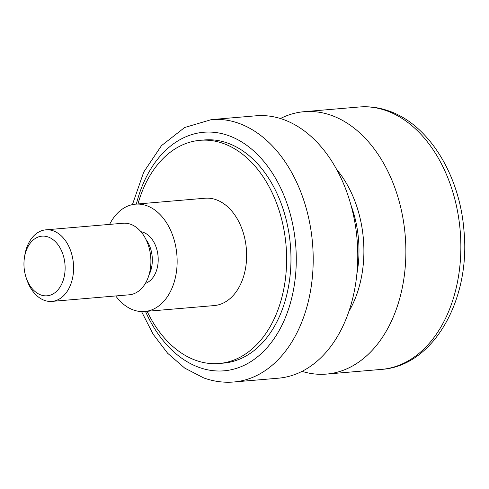 <?xml version="1.0" encoding="UTF-8"?>
<svg xmlns="http://www.w3.org/2000/svg" width="489" height="489" viewBox="0 0 489 489"><rect width="100%" height="100%" fill="white"/><g stroke="black" fill="none" stroke-linecap="round" stroke-linejoin="round"><path stroke-width="0.73" d="M26.174 277.715L26.84 279.696A35.911 24.609 -94.9 0 0 44.432 300.374A35.911 24.609 -94.9 0 0 51.932 301.395L129.237 294.8A35.911 24.609 -94.9 0 0 150.887 262.391A35.911 24.609 -94.9 0 0 130.642 224.262A35.911 24.609 -94.9 0 0 123.136 223.241L45.832 229.836A35.911 24.609 -94.9 0 0 24.774 255.472L24.45 257.532A29.927 20.507 -94.9 0 0 26.174 277.715A29.927 20.507 -94.9 0 0 40.825 294.946A29.927 20.507 -94.9 0 0 64.792 273.278A29.927 20.507 -94.9 0 0 48.246 237.018A29.927 20.507 -94.9 0 0 24.45 257.532M51.932 301.395A35.911 24.609 -94.9 0 0 73.582 268.981A35.911 24.609 -94.9 0 0 53.332 230.857A35.911 24.609 -94.9 0 0 45.832 229.836M145.343 283.437A26.333 18.044 -94.9 0 0 158.179 258.07A26.333 18.044 -94.9 0 0 143.35 232.348A26.333 18.044 -94.9 0 0 140.93 231.719M302.006 371.359A131.675 90.233 -94.9 0 0 326.463 374.091A131.675 90.233 -94.9 0 0 405.839 255.246A131.675 90.233 -94.9 0 0 331.603 115.447A131.675 90.233 -94.9 0 0 304.085 111.694A131.675 90.233 -94.9 0 0 280.441 118.527M141.553 311.579L153.1 334.164L167.654 353.284L184.726 368.107L203.705 377.918C213.601 381.475 223.632 382.832 233.791 381.995L278.363 378.193A131.675 90.233 -94.9 0 0 357.734 259.347A131.675 90.233 -94.9 0 0 283.498 119.554A131.675 90.233 -94.9 0 0 255.979 115.801L211.413 119.603L184.628 127.525L161.486 145.636L143.729 172.067L132.427 204.616M147.11 311.297A111.993 76.749 -94.9 0 0 195.686 360.307A111.993 76.749 -94.9 0 0 219.09 363.498L223.436 363.125A111.993 76.749 -94.9 0 0 290.943 262.043A111.993 76.749 -94.9 0 0 227.801 143.143A111.993 76.749 -94.9 0 0 204.402 139.952L200.056 140.319A111.993 76.749 -94.9 0 0 137.953 203.956M219.09 363.498A111.993 76.749 -94.9 0 0 286.603 262.416A111.993 76.749 -94.9 0 0 223.461 143.509A111.993 76.749 -94.9 0 0 200.056 140.319M115.722 295.955A53.863 36.913 -94.9 0 0 133.405 309.971A53.863 36.913 -94.9 0 0 144.665 311.505L214.151 305.582A53.863 36.913 -94.9 0 0 246.621 256.963A53.863 36.913 -94.9 0 0 216.254 199.775A53.863 36.913 -94.9 0 0 204.995 198.234L135.508 204.164A53.863 36.913 -94.9 0 0 109.622 224.39M144.665 311.505A53.863 36.913 -94.9 0 0 177.134 262.886A53.863 36.913 -94.9 0 0 146.761 205.698A53.863 36.913 -94.9 0 0 135.508 204.164M356.884 273.846A92.17 63.167 -94.9 0 0 351.041 205.343M348.81 311.609A99.304 68.05 -94.9 0 0 336.689 169.487M149.023 274.849A26.333 18.044 -94.9 0 0 146.009 239.549M386.591 110.758A131.675 90.233 -94.9 0 0 359.079 107.005C369.238 106.168 379.268 107.525 389.165 111.082C429.281 124.952 459.764 175.563 463.945 230.411C470.895 298.981 433.835 366.084 381.457 369.397A131.675 90.233 -94.9 0 0 460.827 250.551A131.675 90.233 -94.9 0 0 386.591 110.758M233.791 381.995A131.675 90.233 -94.9 0 0 313.168 263.149A131.675 90.233 -94.9 0 0 238.932 123.356A131.675 90.233 -94.9 0 0 211.413 119.603M145.502 311.438A119.701 82.03 -94.9 0 0 199.078 367.398A119.701 82.03 -94.9 0 0 294.934 280.704A119.701 82.03 -94.9 0 0 228.76 135.679A119.701 82.03 -94.9 0 0 136.345 204.09M359.079 107.005L304.085 111.694M381.457 369.397L326.463 374.091"/></g></svg>
